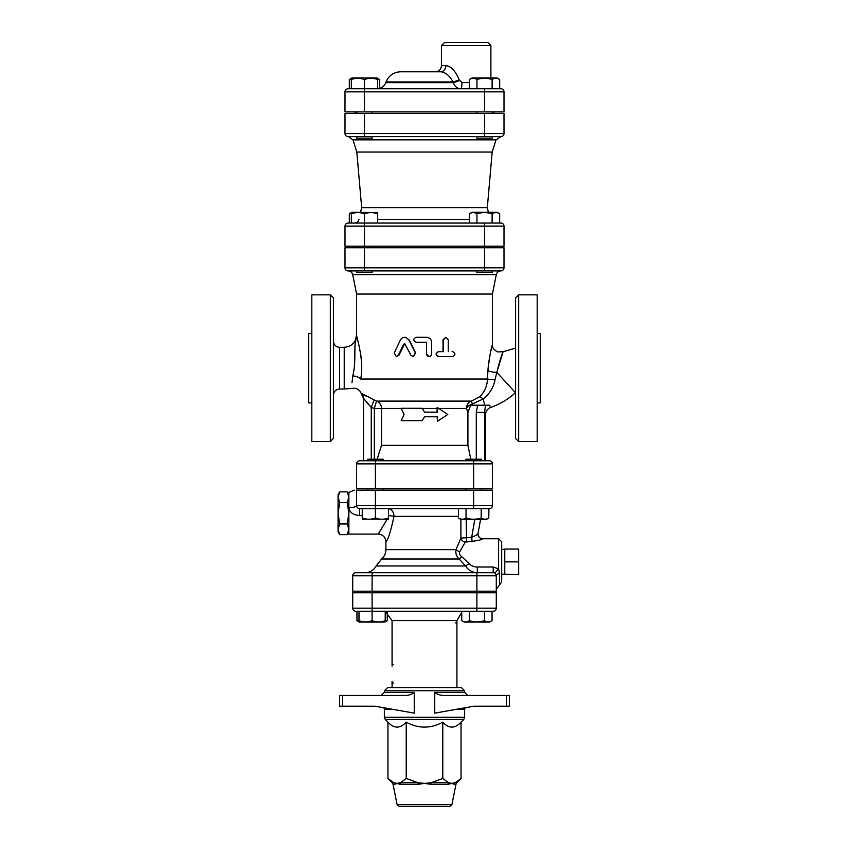 <?xml version="1.0" encoding="UTF-8"?>
<svg xmlns="http://www.w3.org/2000/svg" width="849" height="849" viewBox="0 0 849 849"><rect width="100%" height="100%" fill="white"/><g stroke="black" fill="none" stroke-linecap="round" stroke-linejoin="round"><path stroke-width="1.27" d="M501.685 574.147L518.665 574.699L518.665 549.07L504.773 549.07L504.773 561.879L518.665 561.879M504.773 574.699L504.773 561.879M348.865 497.217L347.209 491.868L339.706 491.868L338.061 497.217L339.706 502.566L338.061 513.263L339.706 523.95L338.061 529.298L339.706 534.647L347.209 534.647L348.865 529.298L347.209 523.95L348.865 513.263L347.209 502.566L348.865 497.217M347.209 523.95L339.706 523.95M347.209 502.566L339.706 502.566M339.706 534.647L338.061 531.782L338.061 494.734L339.706 491.868M387.07 519.429L378.198 534.095L348.865 534.095L348.865 492.42L354.373 490.106M489.332 460.774A3.088 3.088 0 0 1 492.42 463.862A3.088 3.088 0 0 0 489.332 460.774L383.101 460.774L383.101 459.235L367.659 459.235L367.659 460.774L363.531 460.774L363.531 398.33A7.715 7.694 -0 0 0 361.812 393.501L362.502 393.766M383.101 460.774L359.668 460.774L363.531 460.774L363.531 398.33L371.246 407.393L374.335 408.465L376.489 401.099L361.812 393.501M481.341 460.774L481.341 459.235L465.899 459.235L465.899 460.774M465.899 490.106L465.899 488.557M362.258 508.625L362.258 518.039C362.258 519.62 362.258 519.62 362.258 518.039C362.258 519.62 362.258 519.62 362.258 518.039C366.63 519.62 371.013 519.62 375.385 518.039C379.758 519.62 384.13 519.62 388.502 518.039C388.502 519.62 388.502 519.62 388.502 518.039C388.502 519.62 388.502 519.62 388.502 518.039L388.502 508.625L390.529 508.625M388.502 519.206L362.258 519.206M466.048 518.039L466.048 508.625L458.471 508.625L458.471 518.039C460.996 519.62 463.522 519.62 466.048 518.039C471.089 519.62 476.14 519.62 481.192 518.039C483.718 519.62 486.244 519.62 488.769 518.039L486.35 519.429L460.88 519.429L460.89 538.117A4.627 3.789 -149.7 0 0 465.252 542.076L472.097 541.365C478.815 540.431 482.328 539.561 482.635 538.744A4.627 4.616 -63.5 0 1 478.072 533.459M466.048 508.625L489.332 508.625A3.088 3.088 0 0 0 492.42 505.537L492.42 490.106L356.58 490.106C354.203 490.106 354.203 490.106 356.58 490.106C354.203 490.106 354.203 490.106 356.58 490.106L356.58 505.537A3.088 3.088 0 0 0 359.668 508.625L375.385 508.625L375.385 518.039M489.332 508.625A3.088 3.088 0 0 0 492.42 505.537L375.385 505.537L375.385 508.625L458.471 508.625M481.192 508.625L481.192 518.039M488.928 508.625L488.769 518.039M469.179 592.761L469.179 591.212M358.989 611.28L358.989 620.693C358.989 622.275 358.989 622.275 358.989 620.693C358.989 622.275 358.989 622.275 358.989 620.693C363.361 622.275 367.734 622.275 372.106 620.693C376.478 622.275 380.851 622.275 385.223 620.693C385.223 622.275 385.223 622.275 385.223 620.693C385.223 622.275 385.223 622.275 385.223 620.693L385.223 611.28M385.223 621.595L387.261 620.693L384.841 622.084L359.371 622.084L356.951 620.693L358.989 621.595M469.317 620.693C474.368 622.275 479.42 622.275 484.471 620.693C486.997 622.275 489.523 622.275 492.049 620.693L489.629 622.084L464.159 622.084L461.739 620.693C464.265 622.275 466.791 622.275 469.317 620.693L469.317 611.28M461.739 611.28L461.739 620.693M356.951 620.693L356.951 611.28L372.106 611.28L372.106 620.693M484.471 611.28L484.471 620.693M492.049 611.28L492.049 620.693M387.261 612.416L387.261 620.693M360.613 212.25L361.674 207.623L487.326 207.623L492.187 152.045L356.813 152.045L352.972 139.852L348.557 136.615L356.75 136.615L356.75 138.154L372.18 138.154L372.18 136.615L364.465 136.615L484.535 136.615L372.18 136.615M484.535 136.615L500.91 136.615A3.088 3.088 0 0 0 503.998 133.526L484.535 133.526L484.535 136.615L476.82 136.615L476.82 138.154L492.25 138.154L492.25 136.615M492.25 111.909L492.25 113.458M351.348 88.763L351.348 79.498C351.348 77.917 351.348 77.917 351.348 79.498C351.348 77.917 351.348 77.917 351.348 79.498C355.72 77.917 360.093 77.917 364.465 79.498C368.837 77.917 373.21 77.917 377.593 79.498C377.593 77.917 377.593 77.917 377.593 79.498C377.593 77.917 377.593 77.917 377.593 79.498L377.593 88.763M351.348 78.596L349.321 79.498L351.985 77.949L376.945 77.949L379.62 79.498L377.593 78.596M469.38 79.498L472.055 77.949L497.015 77.949L499.679 79.498C497.164 77.917 494.638 77.917 492.112 79.498C487.061 77.917 482.009 77.917 476.958 79.498C474.432 77.917 471.906 77.917 469.38 79.498L469.38 88.763M345.002 91.851A3.088 3.088 0 0 1 348.09 88.763A3.088 3.088 0 0 0 345.002 91.851L364.465 91.851L364.465 88.763L348.09 88.763A3.088 3.088 0 0 0 345.002 91.851L345.002 111.909L503.998 111.909L503.998 91.851A3.088 3.088 0 0 0 500.91 88.763L364.465 88.763L364.465 79.498M499.679 88.763L499.679 79.498M492.112 88.763L492.112 79.498M476.958 88.763L476.958 79.498M348.09 88.763L349.321 88.763L349.321 79.498M379.62 88.413L379.62 79.498M356.75 270.905L356.75 272.455L372.18 272.455L372.18 270.905M372.18 246.21L372.18 247.749M476.82 270.905L476.82 272.455L492.25 272.455L492.25 270.905M377.593 212.621L351.985 212.25L349.321 213.789L351.348 212.887M351.348 223.054L351.348 213.789C351.348 212.218 351.348 212.218 351.348 213.789C351.348 212.218 351.348 212.218 351.348 213.789C355.72 212.218 360.093 212.218 364.465 213.789C368.837 212.218 373.21 212.218 377.593 213.789C377.593 212.218 377.593 212.218 377.593 213.789C377.593 212.218 377.593 212.218 377.593 213.789L377.593 223.054M469.38 213.789L472.055 212.25L497.015 212.25L499.679 213.789C497.164 212.218 494.638 212.218 492.112 213.789C487.061 212.218 482.009 212.218 476.958 213.789C474.432 212.218 471.906 212.218 469.38 213.789L469.38 223.054M364.465 246.21L364.465 226.142L345.002 226.142A3.088 3.088 0 0 1 348.09 223.054A3.088 3.088 0 0 0 345.002 226.142L345.002 246.21L503.998 246.21L503.998 226.142A3.088 3.088 0 0 0 500.91 223.054L348.09 223.054L349.321 223.054L349.321 213.789M484.535 223.054L484.535 226.142L364.465 226.142L364.465 213.789M499.679 223.054L499.679 213.789M492.112 223.054L492.112 213.789M476.958 223.054L476.958 213.789M422.197 408.295L401.206 408.295L404.092 414.471L401.206 420.637L422.197 420.637L424.5 416.785L437.5 416.785L437.5 421.274L447.794 414.471L437.5 407.658L437.5 412.147L424.5 412.147L422.197 408.295L424.5 412.147M437.086 412.147L437.086 408.465A7.715 2.101 90 0 1 437.097 407.658L437.5 407.658M437.5 421.274L437.086 416.785M424.468 416.827L422.197 420.637M470.781 459.235L467.916 445.343L381.509 445.343L377.126 459.235M467.916 445.343L467.916 412.476L470.675 405.206L484.768 405.206L483.102 398.988C489.555 393.978 493.545 387.537 495.052 379.662L496.814 372.393A7.715 1.719 5 0 1 487.931 370.567L487.443 379.015C487.188 386.178 484.556 392.111 479.547 396.812L471.375 401.099L376.489 401.099A7.715 7.163 90 0 1 381.509 408.465L401.29 408.465M438.763 408.465L466.483 408.465L467.916 412.476M487.793 42.45L444.568 42.45L441.48 45.538L490.881 45.538L487.793 42.45M469.38 82.586L461.92 82.586L459.139 79.827C455.488 70.913 451.063 66.18 445.852 65.606L441.48 65.606C441.119 69.353 439.06 71.412 435.304 71.783L440.769 71.783A6.176 5.083 90 0 0 445.852 65.606M448.176 75.306L446.128 73.767M440.769 71.783L400.579 71.783L440.769 71.783C445.407 72.186 449.503 75.572 453.058 81.939A6.176 0.658 158.9 0 0 459.139 79.827M461.92 82.586A6.176 1.061 -90 0 1 460.858 88.763C457.367 88.699 454.862 86.672 453.334 82.661A6.176 0.637 158.8 0 0 459.362 80.549M453.334 82.661L385.807 82.661L386.072 81.939L453.058 81.939L453.334 82.661C454.862 86.662 457.367 88.699 460.858 88.763M375.385 508.625L473.615 508.625L473.615 490.106M476.894 572.693L355.805 572.693L372.106 572.693L372.106 575.781L476.894 575.781L476.894 572.693M496.251 575.357L496.283 575.781A3.088 3.088 0 0 0 493.195 572.693L477.329 572.693L477.329 567.026C473.891 566.973 471.142 565.805 469.094 563.534L461.601 556.551C459.659 555.172 459.054 553.548 459.797 551.68L465.252 542.076M476.894 591.212L476.894 575.781L496.283 575.781L496.283 591.212L352.717 591.212L352.717 575.781A3.088 3.088 0 0 1 355.805 572.693A3.088 3.088 0 0 0 352.717 575.781L372.106 575.781L372.106 591.212M352.717 608.192L352.717 592.761L496.283 592.761L496.283 608.192A3.088 3.088 0 0 1 493.195 611.28L372.106 611.28L372.106 608.192L352.717 608.192A3.088 3.088 0 0 0 355.805 611.28M356.58 463.862L375.385 463.862L375.385 460.774L473.615 460.774L473.615 463.862L492.42 463.862L492.42 488.557L356.58 488.557L356.58 463.862A3.088 3.088 0 0 1 359.668 460.774M356.75 136.615L348.09 136.615A3.088 3.088 0 0 1 345.002 133.526L345.002 113.458L503.998 113.458L503.998 133.526A3.088 3.088 0 0 1 500.91 136.615L496.028 139.852L492.187 152.045M348.09 270.905A3.088 3.088 0 0 1 345.002 267.817L345.002 247.749L364.465 247.749L364.465 267.817L345.002 267.817A3.088 3.088 0 0 0 348.09 270.905L500.91 270.905A3.088 3.088 0 0 0 503.998 267.817A3.088 3.088 0 0 1 500.91 270.905A3.088 3.088 0 0 0 503.998 267.817L484.535 267.817L484.535 270.905M503.998 267.817L503.998 247.749L364.465 247.749M355.041 113.458L355.041 111.909M487.326 207.623L488.387 212.25M348.09 136.615L364.465 136.615L364.465 133.526L345.002 133.526A3.088 3.088 0 0 0 348.09 136.615A3.088 3.088 0 0 1 345.002 133.526M437.426 806.55L434.752 806.55M399.38 806.55L449.62 806.55L399.38 806.55L397.109 804.693L393.034 784.317L394.647 784.317A3.088 2.929 90 0 0 393.84 782.736L397.099 783.394L400.346 782.736A3.088 2.314 -90 0 1 400.972 784.317L398.892 784.062M342.518 706.209L342.518 695.405L339.6 695.405L339.6 706.209L375.046 706.209L414.248 713.139L414.248 692.317C411.553 694.578 408.273 695.607 404.411 695.405C408.273 695.607 411.553 694.578 414.248 692.317L384.364 692.317L381.275 695.405M506.482 706.209L509.4 706.209L509.4 695.405L506.482 695.405L506.482 706.209L473.954 706.209L434.752 713.139L434.752 692.317C437.447 694.578 440.727 695.607 444.589 695.405L506.482 695.405M463.734 719.464L464.636 717.288L384.364 717.288L385.266 719.464L463.734 719.464L461.039 722.159C454.947 728.75 448.856 728.75 442.775 722.159C430.592 728.75 418.408 728.75 406.225 722.159C400.144 728.75 394.053 728.75 387.961 722.159L387.961 778.501L393.84 782.736L392.196 782.736L387.961 778.501M384.364 692.317L384.364 690.778L464.636 690.778L464.636 692.317L434.752 692.317M456.465 709.297L464.636 709.297L464.636 717.288M394.647 784.317L397.099 783.394L400.972 784.317L418.164 784.317L424.5 783.394L418.164 784.317A3.088 0.626 90 0 0 417.995 782.736L424.5 783.394L431.005 782.736A3.088 0.626 -90 0 0 430.836 784.317L448.028 784.317A3.088 2.314 90 0 1 448.654 782.736L451.901 783.394L455.16 782.736A3.088 2.929 -90 0 0 454.353 784.317L455.966 784.317L456.804 782.736L455.16 782.736L461.039 778.501L461.039 722.159M448.028 784.317L451.901 783.394L454.353 784.317M424.5 783.394L430.836 784.317M397.99 783.786L397.099 783.394M442.775 778.501L448.654 782.736L431.005 782.736L442.775 778.501L442.775 722.159M342.518 695.405L404.411 695.405M464.636 690.778L461.548 687.69L387.452 687.69L384.364 690.778M509.4 695.405L509.4 706.209L509.4 695.405M406.225 778.501L417.995 782.736L400.346 782.736L406.225 778.501L406.225 722.159M393.628 683.063A1.539 1.539 0 0 1 392.769 682.798M392.079 681.514L392.079 687.69M461.739 612.416L456.921 620.545L456.921 687.69M392.079 624.397L392.079 662.995L392.079 620.545L456.921 620.545M455.372 622.858A1.539 1.539 0 0 1 456.231 623.124M393.628 664.534A1.539 1.539 0 0 1 392.769 664.279M496.283 608.192A3.088 3.088 0 0 1 493.195 611.28A3.088 3.088 0 0 0 496.283 608.192L476.894 608.192L476.894 611.28M356.867 337.34L357.45 339.674M358.182 342.327L358.798 344.652M360.825 354.988L361.451 361.366M354.882 346.286L356.58 334.973C353.173 348.801 356.601 360.018 352.813 375.884A7.715 3.014 -171.1 0 1 360.719 379.015C359.849 395.708 359.849 395.708 360.719 379.015C364.348 359.53 356.633 338.093 356.58 334.973L356.58 335.1M487.931 370.567C489.321 358.066 490.754 349.671 492.218 345.352C493.449 341.033 488.928 355.625 487.931 370.567L487.942 370.355M344.227 347.315L344.227 389.001L339.6 389.001L339.6 347.315L344.227 347.315C351.73 346.583 355.848 342.465 356.58 334.973L356.58 294.062L492.42 294.062L492.42 344.63C491.964 347.337 493.715 349.777 497.673 351.921L503.149 351.73L515.576 348.101M429.021 356.58L426.506 354.107L426.506 342.221M452.082 351.645L452.708 351.645C455.669 353.29 455.669 354.935 452.708 356.58L438.763 356.58C435.569 354.935 435.569 353.29 438.763 351.645L443.443 351.645L443.443 339.759L445.852 337.286L448.24 339.759L448.24 351.645M452.082 356.58L438.445 356.58C435.314 354.935 435.314 353.29 438.445 351.645L443.019 351.645L443.019 339.759L445.852 337.286M404.58 337.286L402.522 337.753L400.675 339.345L394.233 353.014L396.292 356.58L398.372 355.211L403.572 344.291L404.676 343.654L410.958 355.211L413.187 356.58L415.426 353.014L408.73 339.632L405.472 337.371L409.303 340.035L415.628 353.014L413.314 356.58M404.803 343.675L398.956 355.211L396.292 356.58M492.42 294.062L496.304 274.63C496.941 272.317 498.448 271.075 500.846 270.905M375.385 490.106L375.385 505.537L356.58 505.537A7.715 2.091 0 0 1 348.865 507.628C349.459 512.371 353.057 514.993 359.668 515.513L362.258 515.513M388.502 515.566A7.715 0.828 -175.2 0 1 394.01 516.351C390.561 531.973 387.855 540.463 385.913 541.811C387.866 540.452 390.561 531.962 394.01 516.351L458.471 516.351M474.824 519.429L471.694 537.268C475.705 535.666 477.838 534.35 478.093 533.321L480.555 519.429M472.097 541.365L471.694 537.268L460.89 538.117L456.019 549.632A4.627 1.953 -160.9 0 0 459.797 551.68M466.175 519.429L466.579 541.588M482.635 538.744L480.576 538.266C478.507 536.791 477.69 535.157 478.104 533.374M381.615 558.992L459.16 558.992L465.592 565.975L376.118 565.975L381.615 558.992C384.406 556.498 385.839 553.378 385.913 549.632L456.019 549.632C455.361 553.23 456.401 556.35 459.16 558.992A4.627 0.669 128.3 0 0 461.601 556.551M477.329 572.693C472.288 572.576 468.383 570.337 465.592 565.975L469.094 563.534M495.349 573.574A4.627 0.998 134.4 0 1 498.596 568.872L493.195 567.026L477.329 567.026M493.195 567.026L493.195 572.693A3.088 3.088 0 0 1 496.283 575.781A4.627 2.345 180 0 1 499.52 573.542L498.596 568.872L498.596 538.733L501.685 541.821L501.685 549.611L504.773 549.07M499.52 573.542L499.52 584.897L501.685 581.947L501.685 541.821M385.913 549.632L385.913 541.811C385.446 537.13 382.878 534.562 378.198 534.095L379.843 532.079M426.548 354.107L427.174 355.742L428.66 356.548L430.337 356.251L431.462 354.903L431.589 342.221C431.292 339.229 429.615 337.573 426.548 337.286L416.148 337.286C412.922 338.931 412.922 340.576 416.148 342.221L426.548 342.221L426.506 354.107M490.096 406.236L489.65 405.206L477.658 405.206L476.289 412.391L484.567 412.391L485.522 405.206M484.567 460.774L484.567 412.391L485.246 414.174M374.091 400.303L371.246 407.393L371.246 459.235M371.013 407.202L365.93 401.598M364.688 399.805L363.913 398.68M363.712 394.594L365.707 395.942M472.808 405.206L471.375 401.099A7.715 6.994 90 0 0 466.483 408.465A7.715 4.627 159.6 0 1 472.277 403.975L483.102 398.988A7.715 1.931 48.7 0 0 479.547 396.812M518.665 441.48L518.665 294.836L537.184 294.836L537.184 441.48L518.665 441.48L515.576 438.392L515.576 297.925L518.665 294.836M333.424 438.392L333.424 297.925L330.335 294.836L330.335 441.48L333.424 438.392M330.335 294.836L311.816 294.836L311.816 441.48L330.335 441.48M495.052 379.662A7.715 0.626 1.9 0 1 487.443 379.015L360.719 379.015M496.814 372.393L502.926 352.293C501.377 355.476 499.339 362.183 496.814 372.393L515.439 392.663C508.19 399.285 499.934 404.22 490.658 407.456C487.39 408.793 485.66 411.224 485.469 414.747L485.469 460.774M351.995 382.687L352.813 375.884C352.07 392.259 352.07 392.259 352.813 375.884L352.844 375.757M354.012 370.005L354.702 363.659M339.6 347.315C335.854 346.954 333.795 344.896 333.424 341.139M537.184 333.424L540.272 333.424L540.272 402.893L537.184 402.893M311.816 333.424L308.728 333.424L308.728 402.893L311.816 402.893M381.509 445.343L381.509 408.465L374.335 408.465L374.335 459.235M422.377 408.465L437.086 408.465M500.91 88.763A3.088 3.088 0 0 1 503.998 91.851L484.535 91.851L484.535 88.763M364.465 111.909L364.465 91.851L484.535 91.851L484.535 111.909M469.38 219.467L377.593 219.467M352.972 139.852L496.028 139.852M500.91 223.054A3.088 3.088 0 0 1 503.998 226.142L484.535 226.142L484.535 246.21M484.535 113.458L484.535 133.526L364.465 133.526L364.465 113.458M473.615 488.557L473.615 463.862L375.385 463.862L375.385 488.557M383.971 707.79L384.364 709.297L392.535 709.297M449.62 806.55L451.891 804.693L397.109 804.693M476.894 592.761L476.894 608.192L372.106 608.192L372.106 592.761M356.58 294.062L352.696 274.63L496.304 274.63M356.58 505.537A3.088 3.088 0 0 0 359.668 508.625L359.668 515.513M388.502 508.668A7.715 6.102 -90 0 1 394.01 516.351M398.956 355.211L398.372 355.211M364.465 270.905L364.465 267.817L484.535 267.817L484.535 247.749M476.289 412.391L476.289 459.235M348.865 494.734L347.209 491.868M348.865 531.782L347.209 534.647M383.101 490.106L383.101 488.557M367.659 490.106L367.659 488.557M481.341 490.106L481.341 488.557M460.88 519.429L458.471 518.039M379.821 592.761L379.821 591.212M364.391 592.761L364.391 591.212M484.609 592.761L484.609 591.212M356.75 111.909L356.75 113.458M372.18 111.909L372.18 113.458M476.82 111.909L476.82 113.458M351.985 77.949L351.348 78.32M356.75 246.21L356.75 247.749M476.82 246.21L476.82 247.749M492.25 246.21L492.25 247.749M351.985 212.25L351.348 212.621M441.48 45.538L441.48 65.606M490.881 45.538L490.881 77.949M386.072 81.939C388.778 75.519 393.618 72.133 400.579 71.783M385.807 82.661C384.183 86.513 381.275 88.551 377.105 88.763M493.959 113.458L493.959 111.909M358.947 219.467C358.278 221.706 356.771 222.905 354.436 223.054M361.674 207.623L356.813 152.045M464.636 709.297L465.029 707.79M384.364 709.297L384.364 717.288M387.961 722.159L385.266 719.464M393.034 784.317L392.196 782.736M456.804 782.736L461.039 778.501M451.891 804.693L455.966 784.317M464.636 692.317L467.725 695.405M392.079 662.995L392.079 666.083M392.079 620.545L385.223 611.598M352.696 274.63C352.059 272.317 350.552 271.075 348.154 270.905M499.52 584.897L496.283 589.312M498.596 538.733L482.54 538.733M376.118 565.975C373.709 570.263 370.047 572.502 365.123 572.693M344.227 389.001L352.706 388.322C355.922 387.961 358.48 389.086 360.379 391.718L363.531 398.521M339.6 389.001C335.854 389.362 333.795 391.421 333.424 395.167"/></g></svg>
